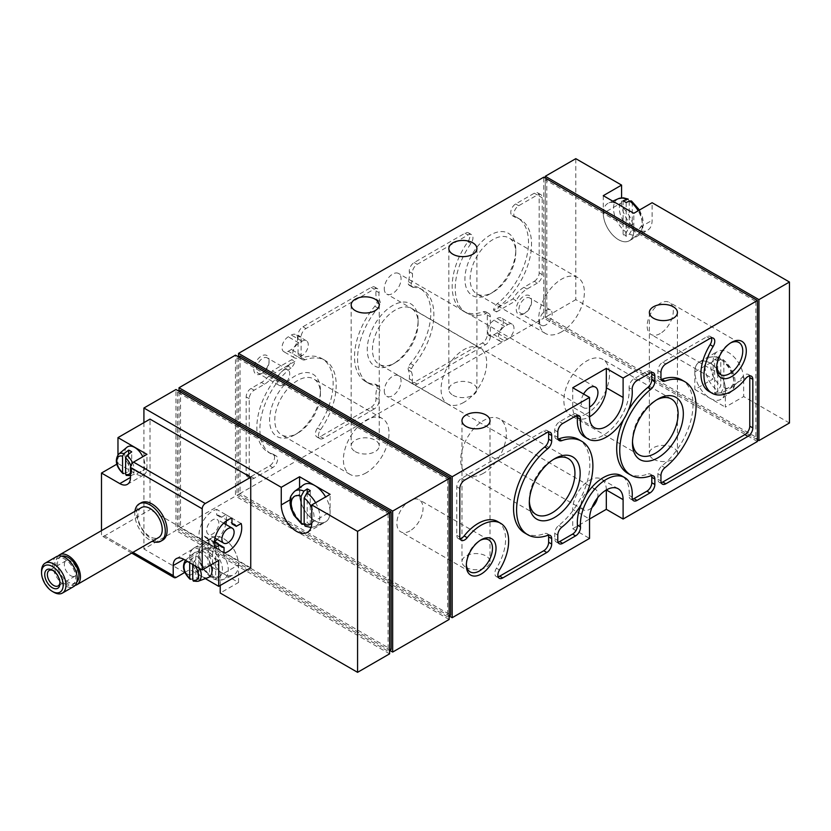 <?xml version="1.0" encoding="UTF-8"?>
<svg xmlns="http://www.w3.org/2000/svg" width="831" height="831" viewBox="0 0 831 831"><rect width="100%" height="100%" fill="white"/><g stroke="black" fill="none" stroke-linecap="round" stroke-linejoin="round"><path stroke-width="0.62" stroke-dasharray="4.16 3.12" d="M118.615 454.204A12.382 7.147 -120 0 0 123.871 473.597L128.66 471.613A13.338 7.697 -120 0 0 131.714 473.379L126.925 475.353A12.382 7.147 -120 0 0 130.934 475.55A12.382 7.147 -120 0 0 132.565 462.857M126.966 447.244A14.241 8.227 -120 0 0 125.658 458.837A14.241 8.227 -120 0 0 134.767 470.741A14.241 8.227 -120 0 0 141.145 471.8A14.241 8.227 -120 0 0 142.807 456.759M126.187 475.394L126.925 475.353M199.658 568.477A12.382 7.147 -120 0 0 194.07 561.174L198.858 557.622A13.338 7.697 -120 0 0 195.804 555.856L191.016 559.419A12.382 7.147 -120 0 0 185.77 559.938A12.382 7.147 -120 0 0 191.016 579.321L195.804 577.348A13.338 7.697 -120 0 0 198.858 579.114L194.07 581.087A12.382 7.147 -120 0 0 198.09 581.274M210.939 564.914A14.241 8.227 -120 0 0 203.543 554.308A14.241 8.227 -120 0 0 194.111 552.979A14.241 8.227 -120 0 0 192.813 564.571A14.241 8.227 -120 0 0 201.912 576.475A14.241 8.227 -120 0 0 208.29 577.524M193.332 581.118L194.07 581.087M194.07 561.174L192.75 564.488M189.697 562.732L191.016 559.419M184.856 572.393L189.697 569.599L205.319 578.615M101.496 530.635L101.496 534.177A4.321 2.493 120 0 0 102.39 536.161A4.321 2.493 120 0 0 104.55 535.943L150.027 509.683L150.027 419.115M250.744 567.833L150.027 509.683M162.647 540.181A21.585 12.465 60 0 1 151.855 539.111A21.585 12.465 60 0 1 137.759 520.092A21.585 12.465 60 0 1 141.062 502.807M117.971 454.837L117.971 463.521L116.797 464.197M618.534 239.692A21.544 12.444 -120 0 0 629.929 240.356A21.544 12.444 -120 0 0 629.306 215.883A21.544 12.444 -120 0 0 608.427 203.107A21.544 12.444 -120 0 0 604.282 220.122A21.544 12.444 -120 0 0 618.534 239.692M625.992 236.284L625.379 235.069L623.271 234.706L625.992 236.284A20.806 12.018 -120 0 0 626.159 236.357L626.159 202.567M632.266 228.972A16.111 9.297 -120 0 0 642.124 221.628A16.111 9.297 -120 0 0 632.266 202.899L632.266 228.972L629.472 234.113L626.159 236.357M623.105 200.801L623.105 234.602L626.418 232.358L629.212 227.206L629.212 201.144A16.111 9.297 -120 0 0 619.344 208.477A16.111 9.297 -120 0 0 629.212 227.206M628.174 199.076L629.212 201.144M632.266 202.899L631.477 200.977M710.09 398.288A21.544 12.444 -120 0 0 721.495 398.953A21.544 12.444 -120 0 0 720.872 374.48A21.544 12.444 -120 0 0 699.993 361.703A21.544 12.444 -120 0 0 695.848 378.707A21.544 12.444 -120 0 0 710.09 398.288M717.724 361.153A20.806 12.018 -120 0 0 717.558 361.049L714.837 359.47A20.806 12.018 -120 0 0 714.67 359.397L714.67 393.188A20.806 12.018 -120 0 0 716.197 394.164A20.806 12.018 -120 0 0 717.724 394.954L717.724 361.153L721.038 359.574L723.043 359.574C732.63 367.073 740.463 383.299 730.314 392.544A20.411 11.779 -120 0 0 732.963 377.004A20.411 11.779 -120 0 0 721.038 359.574M723.832 387.568A16.111 9.297 -120 0 0 733.69 380.224A16.111 9.297 -120 0 0 723.832 361.495L723.832 387.568L721.038 392.71L717.724 394.954M714.837 359.47L717.558 361.049M717.984 357.808A20.411 11.779 -120 0 0 709.944 357.268L714.92 356.416L719.739 357.673L714.67 359.397M714.67 393.188L717.984 390.954L720.778 385.802L720.778 359.74A16.111 9.297 -120 0 0 710.91 367.073A16.111 9.297 -120 0 0 720.778 385.802M723.832 361.495L723.043 359.574M719.739 357.673L720.778 359.74M294.621 491.318A20.411 11.779 -120 0 0 291.972 506.858A20.411 11.779 -120 0 0 303.897 524.288L307.21 522.709A20.806 12.018 -120 0 0 307.377 522.824L310.098 524.392A20.806 12.018 -120 0 0 310.264 524.465L306.951 526.054A20.411 11.779 -120 0 0 314.991 526.605A20.411 11.779 -120 0 0 315.624 502.713M303.44 484.92A21.544 12.444 -120 0 0 300.947 502.36A21.544 12.444 -120 0 0 314.845 520.757A21.544 12.444 -120 0 0 324.942 522.169A21.544 12.444 -120 0 0 325.617 496.948M305.195 526.189L306.951 526.054M218.698 577.337L215.385 578.916A20.411 11.779 -120 0 0 223.425 579.467A20.411 11.779 -120 0 0 227.601 564.332A20.411 11.779 -120 0 0 215.385 545.78L218.698 543.536A20.806 12.018 -120 0 0 218.532 543.422L215.811 541.854A20.806 12.018 -120 0 0 215.644 541.781L212.331 544.014A20.411 11.779 -120 0 0 203.055 544.18A20.411 11.779 -120 0 0 200.406 559.72A20.411 11.779 -120 0 0 212.331 577.161L215.644 575.571A20.806 12.018 -120 0 0 218.698 577.337L218.698 543.536M221.867 537.699A21.544 12.444 -120 0 0 211.874 537.782A21.544 12.444 -120 0 0 209.381 555.233A21.544 12.444 -120 0 0 223.279 573.619A21.544 12.444 -120 0 0 233.376 575.031A21.544 12.444 -120 0 0 237.251 557.113A21.544 12.444 -120 0 0 221.867 537.699M215.385 545.78L212.591 550.932L212.591 576.994L213.629 579.062L215.385 578.916M212.331 577.161L210.326 577.161L209.537 575.229L209.537 549.166L212.331 544.014M789.45 422.989L743.672 396.553L725.359 407.128L725.359 389.51A21.585 12.465 -120 0 0 715.938 367.79A21.585 12.465 -120 0 0 699.307 362.004A21.585 12.465 -120 0 0 694.83 371.883L694.83 389.51L713.143 378.936L575.8 299.638L575.8 158.669M757.405 439.734L545.281 317.265L575.8 299.638M694.83 389.51L725.359 407.128M725.359 389.51L743.672 378.936L743.672 396.553M743.672 378.936A21.585 12.465 -120 0 0 734.251 357.216A21.585 12.465 -120 0 0 717.62 351.43A21.585 12.465 -120 0 0 713.143 361.319L713.143 378.936M603.264 195.669L603.264 213.297L621.578 202.722L621.578 197.84M621.578 202.722A21.585 12.465 -120 0 0 630.999 224.443A21.585 12.465 -120 0 0 647.629 230.218A21.585 12.465 -120 0 0 652.106 220.34L652.106 202.722M220.225 585.46L220.225 575.416L238.539 564.841A21.585 12.465 -120 0 0 229.117 543.121A21.585 12.465 -120 0 0 212.487 537.345A21.585 12.465 -120 0 0 208.01 547.224L208.01 564.841L238.539 582.469L220.225 593.033M143.919 422.636L143.919 548.979L175.964 530.479L175.964 389.51M220.225 575.416A21.585 12.465 60 0 0 210.804 553.695A21.585 12.465 60 0 0 194.174 547.909A21.585 12.465 60 0 0 189.697 557.798L189.697 575.416L184.991 572.694M184.669 572.507L143.919 548.979M189.697 575.416L208.01 564.841M389.614 653.831L175.964 530.479M493.998 334.706L497.052 332.94A8.85 5.111 120 0 0 502.838 325.15A8.85 5.111 120 0 0 501.477 318.055A8.85 5.111 120 0 0 497.052 318.491L493.998 320.257A8.85 5.111 120 0 0 488.223 328.058A8.85 5.111 120 0 0 489.573 335.142A8.85 5.111 120 0 0 493.998 334.706L504.687 340.876L507.741 339.11A8.85 5.111 120 0 0 513.516 331.309A8.85 5.111 120 0 0 512.156 324.225A8.85 5.111 120 0 0 507.741 324.661L504.687 326.427A8.85 5.111 120 0 0 498.901 334.218A8.85 5.111 120 0 0 500.262 341.312A8.85 5.111 120 0 0 504.687 340.876M288.284 351.274L291.338 349.508A8.85 5.111 120 0 0 297.124 341.707A8.85 5.111 120 0 0 295.763 334.623A8.85 5.111 120 0 0 291.338 335.059L288.284 336.815A8.85 5.111 120 0 0 282.509 344.616A8.85 5.111 120 0 0 283.859 351.71A8.85 5.111 120 0 0 288.284 351.274L298.973 357.434L302.017 355.678A8.85 5.111 120 0 0 307.802 347.877A8.85 5.111 120 0 0 306.442 340.783A8.85 5.111 120 0 0 302.017 341.229L298.973 342.985A8.85 5.111 120 0 0 293.187 350.786A8.85 5.111 120 0 0 294.548 357.87A8.85 5.111 120 0 0 298.973 357.434M523.914 313.734A10.793 6.232 -60 0 1 516.28 309.329A10.793 6.232 -60 0 1 523.914 296.116A10.793 6.232 -60 0 1 531.539 300.521A10.793 6.232 -60 0 1 523.914 313.734L525.234 312.975A8.923 5.152 -60 0 1 520.777 313.412A8.923 5.152 -60 0 1 520.777 303.118A8.923 5.152 -60 0 1 529.7 297.965A8.923 5.152 -60 0 1 531.539 302.048A8.923 5.152 -60 0 1 525.234 312.975L523.914 313.734M261.422 373.649A10.793 6.232 -60 0 1 253.798 369.244A10.793 6.232 -60 0 1 261.422 356.032A10.793 6.232 -60 0 1 269.057 360.436A10.793 6.232 -60 0 1 261.422 373.649L262.752 372.89A8.923 5.152 -60 0 1 258.285 373.327A8.923 5.152 -60 0 1 258.285 363.022A8.923 5.152 -60 0 1 267.208 357.87A8.923 5.152 -60 0 1 269.057 361.963A8.923 5.152 -60 0 1 262.752 372.89L261.422 373.649M295.005 434.727A35.962 20.765 -60 0 1 269.576 420.05A35.962 20.765 -60 0 1 295.005 376.007A35.962 20.765 -60 0 1 320.434 390.684A35.962 20.765 -60 0 1 295.005 434.727L297.612 433.221A32.264 18.625 -60 0 1 281.48 434.821A32.264 18.625 -60 0 1 281.48 397.561A32.264 18.625 -60 0 1 313.744 378.936A32.264 18.625 -60 0 1 320.434 393.707A32.264 18.625 -60 0 1 297.612 433.221L295.005 434.727M490.342 293.759A35.962 20.765 -60 0 1 464.913 279.081A35.962 20.765 -60 0 1 490.342 235.038A35.962 20.765 -60 0 1 515.771 249.716A35.962 20.765 -60 0 1 490.342 293.759L492.949 292.252A32.264 18.625 -60 0 1 476.817 293.842A32.264 18.625 -60 0 1 476.817 256.592A32.264 18.625 -60 0 1 509.081 237.957A32.264 18.625 -60 0 1 515.771 252.728A32.264 18.625 -60 0 1 492.949 292.252L490.342 293.759M392.668 364.248A35.962 20.765 -60 0 1 367.24 349.56A35.962 20.765 -60 0 1 392.668 305.517A35.962 20.765 -60 0 1 418.097 320.205A35.962 20.765 -60 0 1 392.668 364.248L395.286 362.731A32.264 18.625 -60 0 1 379.154 364.331A32.264 18.625 -60 0 1 379.154 327.071A32.264 18.625 -60 0 1 411.418 308.446A32.264 18.625 -60 0 1 418.097 323.217A32.264 18.625 -60 0 1 395.286 362.731L392.668 364.248M487.288 334.529L487.288 315.001A6.908 3.989 120 0 0 485.855 311.833A6.908 3.989 120 0 0 483.299 311.76A53.953 31.152 120 0 1 463.366 311.126A53.953 31.152 120 0 1 467.884 241.738A6.908 3.989 120 0 0 468.466 232.857A6.908 3.989 120 0 0 465.017 233.199L414.17 262.554A6.908 3.989 120 0 0 409.319 271.706A23.735 13.712 120 0 1 408.353 281.657A4.321 2.493 120 0 0 408.509 284.482A6.908 3.989 120 0 0 409.361 285.324A6.908 3.989 120 0 0 410.524 285.646A53.953 31.152 120 0 1 419.645 288.16A53.953 31.152 120 0 1 410.524 363.5A6.908 3.989 120 0 0 408.509 366.99A4.321 2.493 120 0 0 408.353 370.003A23.735 13.712 120 0 1 409.319 378.832A6.908 3.989 120 0 0 410.711 382.727A6.908 3.989 120 0 0 414.17 382.385L482.406 342.985A6.908 3.989 120 0 0 487.288 334.529L490.342 336.295L490.342 316.756A6.908 3.989 120 0 0 488.908 313.599A6.908 3.989 120 0 0 486.353 313.516L483.299 311.76M287.962 366.128A6.908 3.989 120 0 0 291.826 359.626L272.329 370.886A21.585 12.465 120 0 1 261.422 382.457L251.045 388.451A6.908 3.989 120 0 0 246.163 396.906L246.163 473.743A6.908 3.989 120 0 0 247.596 476.901A6.908 3.989 120 0 0 251.045 476.558L269.68 465.807A6.908 3.989 120 0 0 274.188 459.72A6.908 3.989 120 0 0 273.129 454.183A6.908 3.989 120 0 0 272.547 453.944A53.953 31.152 120 0 1 268.029 452.095A53.953 31.152 120 0 1 258.555 413.391A53.953 31.152 120 0 1 287.962 366.128L291.016 367.894A6.908 3.989 120 0 0 294.88 361.381L291.826 359.626M449.135 478.5L447.608 479.373L237.012 357.787L238.539 356.904L238.539 494.362L543.754 318.138L543.754 177.169M384.275 390.83A11.873 6.856 120 0 0 386.737 396.262A11.873 6.856 120 0 0 398.61 389.407A11.873 6.856 120 0 0 398.61 375.705A11.873 6.856 120 0 0 389.459 378.884A11.873 6.856 120 0 0 384.275 390.83M384.275 288.627A11.873 6.856 120 0 0 386.737 294.06A11.873 6.856 120 0 0 398.61 287.204A11.873 6.856 120 0 0 398.61 273.503A11.873 6.856 120 0 0 389.459 276.681A11.873 6.856 120 0 0 384.275 288.627M534.291 281.314A6.908 3.989 120 0 0 539.174 272.859L539.174 196.023A6.908 3.989 120 0 0 537.74 192.865A6.908 3.989 120 0 0 534.291 193.208L515.667 203.959A6.908 3.989 120 0 0 511.148 210.046A6.908 3.989 120 0 0 512.208 215.582A6.908 3.989 120 0 0 512.789 215.811A53.953 31.152 120 0 1 517.318 217.67A53.953 31.152 120 0 1 526.792 256.374A53.953 31.152 120 0 1 497.374 303.637A6.908 3.989 120 0 0 493.51 310.14L513.018 298.88A21.585 12.465 120 0 1 523.914 287.308L534.291 281.314L537.345 283.08A6.908 3.989 120 0 0 542.228 274.614L542.228 197.788A6.908 3.989 120 0 0 540.794 194.62A6.908 3.989 120 0 0 537.345 194.963L518.721 205.724A6.908 3.989 120 0 0 514.202 211.801A6.908 3.989 120 0 0 515.262 217.338A6.908 3.989 120 0 0 515.843 217.577L512.789 215.811M371.177 407.211A6.908 3.989 120 0 0 376.017 398.059A23.735 13.712 120 0 1 376.994 388.108A4.321 2.493 120 0 0 376.838 385.283A6.908 3.989 120 0 0 375.976 384.441A6.908 3.989 120 0 0 374.812 384.119A53.953 31.152 120 0 1 365.692 381.606A53.953 31.152 120 0 1 374.812 306.265A6.908 3.989 120 0 0 376.838 302.764A4.321 2.493 120 0 0 376.994 299.762A23.735 13.712 120 0 1 376.017 290.933A6.908 3.989 120 0 0 374.625 287.038A6.908 3.989 120 0 0 371.177 287.381L302.941 326.77A6.908 3.989 120 0 0 298.049 335.236L298.049 354.764A6.908 3.989 120 0 0 299.482 357.922A6.908 3.989 120 0 0 302.037 358.005A53.953 31.152 120 0 1 321.981 358.639A53.953 31.152 120 0 1 317.452 428.027A6.908 3.989 120 0 0 316.871 436.909A6.908 3.989 120 0 0 320.33 436.566L371.177 407.211L374.23 408.966A6.908 3.989 120 0 0 379.071 399.815L376.017 398.059M355.284 451.628A14.023 8.102 0 0 0 370.574 453.383A14.023 8.102 0 0 0 379.227 445.894A14.023 8.102 0 0 0 365.204 437.802A14.023 8.102 0 0 0 351.17 445.894A14.023 8.102 0 0 0 355.284 451.628M452.947 395.234A14.023 8.102 0 0 0 468.237 396.989A14.023 8.102 0 0 0 476.901 389.51A14.023 8.102 0 0 0 462.867 381.408A14.023 8.102 0 0 0 448.844 389.51A14.023 8.102 0 0 0 452.947 395.234M466.077 567.396A14.023 8.102 0 0 0 481.367 569.152A14.023 8.102 0 0 0 490.02 561.673A14.023 8.102 0 0 0 475.997 553.571A14.023 8.102 0 0 0 461.963 561.673A14.023 8.102 0 0 0 466.077 567.396M653.478 459.2A14.023 8.102 0 0 0 668.768 460.956A14.023 8.102 0 0 0 677.421 453.477A14.023 8.102 0 0 0 663.398 445.374A14.023 8.102 0 0 0 649.364 453.477A14.023 8.102 0 0 0 653.478 459.2M572.746 528.724L589.532 519.032L572.746 509.33L572.746 528.724L589.532 538.415M447.608 479.373L447.608 616.831L449.135 615.948L238.539 494.362M757.405 441.49L543.754 318.138M389.614 512.862L388.087 513.735L177.491 392.149L179.018 391.266L179.018 528.724L235.485 496.117L235.485 355.149M545.281 179.808L546.808 178.935L757.405 300.521L755.878 301.404L545.281 179.808L545.281 317.265L546.808 316.382L757.405 437.968L755.878 438.851L545.281 317.265L545.281 178.052M388.087 513.735L388.087 651.192L177.491 529.596L180.545 527.841L391.141 649.427M177.491 392.149L177.491 529.596M179.018 528.724L389.614 650.309L388.087 651.192M180.545 390.393L180.545 527.841M449.135 619.469L235.485 496.117M237.012 357.787L237.012 495.234L240.066 493.479L450.662 615.065M447.608 616.831L237.012 495.234M240.066 356.032L240.066 493.479M755.878 301.404L755.878 438.851M757.405 300.521L757.405 437.968M546.808 178.935L546.808 316.382M597.551 497.862A11.873 6.856 120 0 0 595.474 489.366A11.873 6.856 120 0 0 589.532 489.947A11.873 6.856 120 0 0 581.139 504.49A11.873 6.856 120 0 0 583.601 509.922A11.873 6.856 120 0 0 592.004 507.481M606.318 489.947A23.735 13.712 120 0 0 601.405 479.082A23.735 13.712 120 0 0 583.113 485.439A23.735 13.712 120 0 0 572.746 509.33M583.601 394.008A11.873 6.856 120 0 0 581.139 402.287A11.873 6.856 120 0 0 583.601 407.72A11.873 6.856 120 0 0 589.532 407.128M572.746 387.745L572.746 407.128A23.735 13.712 120 0 0 577.659 417.993A23.735 13.712 120 0 0 589.532 416.819L572.746 407.128M749.51 375.934A6.908 3.989 120 0 0 748.347 374.438A6.908 3.989 120 0 0 742.405 377.004L745.449 378.77M708.988 391.432A38.849 22.427 120 0 0 742.405 377.004M711.461 337.916A6.908 3.989 120 0 0 710.287 336.42A6.908 3.989 120 0 0 706.838 336.763L662.785 362.191A6.908 3.989 120 0 0 657.903 370.657L657.903 376.09A6.908 3.989 120 0 0 659.336 379.248A6.908 3.989 120 0 0 661.216 379.518M661.216 482.624A6.908 3.989 120 0 1 659.336 482.364A6.908 3.989 120 0 1 657.903 479.207L657.903 473.763A6.908 3.989 120 0 1 661.881 465.931A53.953 31.152 120 0 0 691.299 418.668A53.953 31.152 120 0 0 681.825 379.964M548.377 432.068A6.908 3.989 120 0 0 547.203 430.572A6.908 3.989 120 0 0 543.754 430.915L461.652 478.324A6.908 3.989 120 0 0 456.77 486.779L456.77 535.341A6.908 3.989 120 0 0 458.193 538.498A6.908 3.989 120 0 0 460.073 538.768M498.133 576.787A6.908 3.989 120 0 1 496.252 576.517A6.908 3.989 120 0 1 496.45 568.217A38.849 22.427 120 0 0 497.551 521.504M548.377 535.185A6.908 3.989 120 0 0 547.203 533.689A6.908 3.989 120 0 0 544.648 533.606L547.702 535.372M524.714 532.972A53.953 31.152 120 0 0 544.648 533.606M651.535 475.633A6.908 3.989 120 0 0 650.372 474.127A6.908 3.989 120 0 0 647.816 474.054L650.87 475.81M628.267 410.441A53.953 31.152 120 0 0 623.541 419.603M627.872 473.421A53.953 31.152 120 0 0 647.816 474.054M651.535 372.517A6.908 3.989 120 0 0 650.372 371.01A6.908 3.989 120 0 0 646.913 371.353L633.97 378.832A6.908 3.989 120 0 0 629.109 387.776L632.162 389.542M584.92 437.137A36.689 21.18 120 0 0 614.254 426.158A36.689 21.18 120 0 0 629.109 387.776M577.192 415.438A6.908 3.989 120 0 0 576.018 413.942A6.908 3.989 120 0 0 572.569 414.285L559.627 421.753A6.908 3.989 120 0 0 554.744 430.209L554.744 435.652A6.908 3.989 120 0 0 556.168 438.81A6.908 3.989 120 0 0 558.048 439.069M558.048 542.186A6.908 3.989 120 0 1 556.168 541.926A6.908 3.989 120 0 1 554.744 538.758L554.744 533.325A6.908 3.989 120 0 1 558.723 525.483A53.953 31.152 120 0 0 588.14 478.22A53.953 31.152 120 0 0 578.667 439.526M632.401 499.265A6.908 3.989 120 0 1 630.521 498.995A6.908 3.989 120 0 1 629.109 495.328A36.689 21.18 120 0 0 621.609 475.799M586.052 495.099A36.689 21.18 120 0 0 581.326 504.261M493.51 310.14L496.564 311.905A6.908 3.989 120 0 1 500.428 305.393A53.953 31.152 120 0 0 529.835 258.129A53.953 31.152 120 0 0 520.372 219.436A53.953 31.152 120 0 0 515.843 217.577M496.564 311.905L516.061 300.645L513.018 298.88M537.345 283.08L526.968 289.063A21.585 12.465 120 0 0 516.061 300.645M294.88 361.381L275.373 372.641L272.329 370.886M291.016 367.894A53.953 31.152 120 0 0 261.609 415.157A53.953 31.152 120 0 0 271.072 453.861A53.953 31.152 120 0 0 275.601 455.71A6.908 3.989 120 0 1 276.183 455.949A6.908 3.989 120 0 1 277.242 461.485A6.908 3.989 120 0 1 272.724 467.573L254.099 478.324A6.908 3.989 120 0 1 250.65 478.666A6.908 3.989 120 0 1 249.217 475.498L249.217 398.672A6.908 3.989 120 0 1 254.099 390.217L264.476 384.223A21.585 12.465 120 0 0 275.373 372.641M374.23 408.966L323.384 438.321A6.908 3.989 120 0 1 319.925 438.664A6.908 3.989 120 0 1 320.506 429.783A53.953 31.152 120 0 0 325.035 360.405A53.953 31.152 120 0 0 305.091 359.771A6.908 3.989 120 0 1 302.536 359.688A6.908 3.989 120 0 1 301.102 356.53L301.102 336.991A6.908 3.989 120 0 1 305.985 328.536L374.23 289.136A6.908 3.989 120 0 1 377.679 288.793A6.908 3.989 120 0 1 379.071 292.699A23.735 13.712 120 0 0 380.047 301.518A4.321 2.493 120 0 1 379.881 304.53A6.908 3.989 120 0 1 377.866 308.021A53.953 31.152 120 0 0 368.746 383.371A53.953 31.152 120 0 0 377.866 385.885A6.908 3.989 120 0 1 379.029 386.207A6.908 3.989 120 0 1 379.881 387.038A4.321 2.493 120 0 1 380.047 389.874A23.735 13.712 120 0 0 379.071 399.815M490.342 336.295A6.908 3.989 120 0 1 485.46 344.751L417.214 384.151A6.908 3.989 120 0 1 413.765 384.493A6.908 3.989 120 0 1 412.373 380.588A23.735 13.712 120 0 0 411.397 371.769A4.321 2.493 120 0 1 411.563 368.756A6.908 3.989 120 0 1 413.578 365.266A53.953 31.152 120 0 0 422.699 289.915A53.953 31.152 120 0 0 413.578 287.401A6.908 3.989 120 0 1 412.415 287.079A6.908 3.989 120 0 1 411.563 286.248A4.321 2.493 120 0 1 411.397 283.413A23.735 13.712 120 0 0 412.373 273.472A6.908 3.989 120 0 1 417.214 264.32L468.061 234.965A6.908 3.989 120 0 1 471.52 234.622A6.908 3.989 120 0 1 470.938 243.504A53.953 31.152 120 0 0 466.409 312.882A53.953 31.152 120 0 0 486.353 313.516M463.885 402.339A32.264 18.625 -60 0 1 447.753 403.939A32.264 18.625 -60 0 1 447.753 366.689A32.264 18.625 -60 0 1 480.017 348.054A32.264 18.625 -60 0 1 484.961 373.908A32.264 18.625 -60 0 1 463.885 402.339M561.559 331.86A32.264 18.625 -60 0 1 545.427 333.46A32.264 18.625 -60 0 1 545.427 296.2A32.264 18.625 -60 0 1 577.69 277.575A32.264 18.625 -60 0 1 582.635 303.429A32.264 18.625 -60 0 1 561.559 331.86M366.222 472.829A32.264 18.625 -60 0 1 350.09 474.428A32.264 18.625 -60 0 1 350.09 437.168A32.264 18.625 -60 0 1 382.353 418.544A32.264 18.625 -60 0 1 387.298 444.398A32.264 18.625 -60 0 1 366.222 472.829M632.505 441.562A32.264 18.625 -60 0 1 632.474 440.118A32.264 18.625 -60 0 1 655.285 400.594A32.264 18.625 -60 0 1 656.563 399.908M586.686 413.682A32.264 18.625 -60 0 1 570.554 415.282A32.264 18.625 -60 0 1 570.554 378.022A32.264 18.625 -60 0 1 602.818 359.397A32.264 18.625 -60 0 1 607.762 385.252A32.264 18.625 -60 0 1 586.686 413.682M529.347 501.124A32.264 18.625 -60 0 1 529.316 499.68A32.264 18.625 -60 0 1 552.127 460.156A32.264 18.625 -60 0 1 553.394 459.47M483.517 473.244A32.264 18.625 -60 0 1 467.386 474.833A32.264 18.625 -60 0 1 467.386 437.584A32.264 18.625 -60 0 1 499.66 418.949A32.264 18.625 -60 0 1 504.604 444.803A32.264 18.625 -60 0 1 483.517 473.244M466.368 564.415A18.49 10.678 -60 0 1 466.336 563.439A18.49 10.678 -60 0 1 479.404 540.794A18.49 10.678 -60 0 1 480.266 540.327M409.963 530.895A18.49 10.678 -60 0 1 400.719 531.809A18.49 10.678 -60 0 1 400.719 510.463A18.49 10.678 -60 0 1 419.208 499.784A18.49 10.678 -60 0 1 422.044 514.597A18.49 10.678 -60 0 1 409.963 530.895M716.644 367.053A18.49 10.678 -60 0 1 716.613 366.076A18.49 10.678 -60 0 1 729.691 343.432A18.49 10.678 -60 0 1 730.542 342.974M660.24 333.532A18.49 10.678 -60 0 1 650.995 334.446A18.49 10.678 -60 0 1 650.995 313.1A18.49 10.678 -60 0 1 669.485 302.422A18.49 10.678 -60 0 1 672.321 317.234A18.49 10.678 -60 0 1 660.24 333.532M238.539 582.469L238.539 564.841M299.575 487.714L299.575 494.352A21.585 12.465 -120 0 0 308.997 516.072A21.585 12.465 -120 0 0 325.627 521.858A21.585 12.465 -120 0 0 330.104 511.979L330.104 494.352M603.264 213.297A21.585 12.465 -120 0 0 612.686 235.017A21.585 12.465 -120 0 0 629.316 240.793A21.585 12.465 -120 0 0 633.793 230.914L633.793 213.297M215.644 541.781L215.644 575.571M218.532 543.422L215.811 541.854M307.377 522.824L310.098 524.392M307.21 492.741L307.21 522.709M310.264 524.465L310.264 490.674M117.971 463.521L136.284 474.096A15.103 8.726 -120 0 0 143.846 474.844A15.103 8.726 -120 0 0 146.973 467.926L146.973 454.349M218.698 560.437L200.385 549.862A15.103 8.726 -120 0 0 192.834 549.114A15.103 8.726 -120 0 0 189.697 556.032L189.697 569.599M195.804 555.856L195.804 577.348M198.858 579.114L198.858 557.622M128.66 454.162L128.66 471.613M131.714 473.379L131.714 451.898M134.913 511.335A21.585 12.465 -120 0 0 150.027 540.171A21.585 12.465 -120 0 0 152.177 541.241M141.395 507.596A17.264 9.972 -120 0 0 138.746 521.432A17.264 9.972 -120 0 0 150.027 536.649A17.264 9.972 -120 0 0 158.659 537.501M58.139 556.012A17.264 9.972 -120 0 0 57.432 570.128A17.264 9.972 -120 0 0 68.225 583.871A17.264 9.972 -120 0 0 75.102 585.398M61.878 556.188A15.103 8.726 -120 0 0 60.673 556.697A15.103 8.726 -120 0 0 58.357 568.799A15.103 8.726 -120 0 0 68.225 582.115A15.103 8.726 -120 0 0 75.777 582.863A15.103 8.726 -120 0 0 76.816 582.064M65.026 583.964A15.103 8.726 -120 0 0 72.577 584.712A15.103 8.726 -120 0 0 72.577 567.261A15.103 8.726 -120 0 0 57.464 558.546A15.103 8.726 -120 0 0 55.147 570.648A15.103 8.726 -120 0 0 65.026 583.964M56.383 556.677A17.264 9.972 -120 0 0 53.745 570.513A17.264 9.972 -120 0 0 65.026 585.72A17.264 9.972 -120 0 0 73.658 586.582M41.55 571.084A17.264 9.972 -120 0 0 53.755 592.223M70.666 575.654A8.923 5.152 -120 0 0 75.133 576.091A8.923 5.152 -120 0 0 75.133 565.786A8.923 5.152 -120 0 0 66.21 560.634A8.923 5.152 -120 0 0 64.839 567.791A8.923 5.152 -120 0 0 70.666 575.654M59.957 582.531A8.923 5.152 -120 0 0 59.988 581.814A8.923 5.152 -120 0 0 53.672 570.887A8.923 5.152 -120 0 0 53.049 570.565M224.038 553.155L208.778 544.347A19.425 11.219 120 0 0 214.367 541.677M219.758 545.022L208.778 538.685L208.778 544.347M217.13 539.371A19.425 11.219 120 0 0 225.762 524.413M226.385 520.871A19.425 11.219 120 0 0 225.897 514.69L220.994 517.526A12.953 7.479 120 0 0 219.218 515.656A12.953 7.479 120 0 0 216.714 515.043L216.714 509.393A19.425 11.219 120 0 0 203.034 521.255A19.425 11.219 120 0 0 199.596 539.039L204.488 536.213A12.953 7.479 120 0 0 206.275 538.083A12.953 7.479 120 0 0 208.778 538.685M241.156 523.509L225.897 514.69M216.714 515.043L220.994 517.526M231.974 518.201L216.714 509.393M214.855 547.847L199.596 539.039M214.346 541.905L204.488 536.213M206.639 530.396A8.632 4.986 120 0 0 208.425 534.343A8.632 4.986 120 0 0 217.057 529.357A8.632 4.986 120 0 0 217.057 519.396A8.632 4.986 120 0 0 210.409 521.702A8.632 4.986 120 0 0 206.639 530.396M283.402 384.805A8.923 5.152 -60 0 1 278.946 385.252A8.923 5.152 -60 0 1 278.946 374.947A8.923 5.152 -60 0 1 287.869 369.795A8.923 5.152 -60 0 1 289.23 376.952A8.923 5.152 -60 0 1 283.402 384.805M545.884 324.9A8.923 5.152 -60 0 1 541.428 325.337A8.923 5.152 -60 0 1 541.428 315.042A8.923 5.152 -60 0 1 550.351 309.89A8.923 5.152 -60 0 1 551.722 317.037A8.923 5.152 -60 0 1 545.884 324.9M130.488 472.881A10.242 5.91 -120 0 0 130.747 465.838M194.599 565.558A10.242 5.91 -120 0 0 192.75 563.709M189.697 561.953A10.242 5.91 -120 0 0 187.848 561.663M176.276 577.358L104.55 535.943M132.95 552.345L101.496 534.177M629.472 234.113A20.411 11.779 -120 0 0 638.748 233.958A20.411 11.779 -120 0 0 638.146 210.773M618.378 198.671A20.411 11.779 -120 0 0 614.202 213.806A20.411 11.779 -120 0 0 626.418 232.358M721.038 392.71A20.411 11.779 -120 0 0 730.314 392.544L721.495 398.953M699.993 361.703L709.944 357.268A20.411 11.779 -120 0 0 705.768 372.402A20.411 11.779 -120 0 0 717.984 390.954M311.77 523.343A16.111 9.297 -120 0 0 311.791 507.679M212.591 576.994A16.111 9.297 -120 0 0 222.459 569.661A16.111 9.297 -120 0 0 212.591 550.932M209.537 549.166A16.111 9.297 -120 0 0 199.679 556.5A16.111 9.297 -120 0 0 209.537 575.229M706.838 336.763L709.892 338.529M662.785 362.191L665.839 363.957M657.903 370.657L660.957 372.413M657.903 376.09L660.957 377.845M661.881 465.931L664.935 467.687M657.903 473.763L660.957 475.529M657.903 479.207L660.957 480.962M543.754 430.915L546.808 432.681M461.652 478.324L464.706 480.079M456.77 486.779L459.813 488.545M456.77 535.341L459.813 537.096M496.45 568.217L499.493 569.983M646.913 371.353L649.967 373.119M633.97 378.832L637.024 380.588M572.569 414.285L575.613 416.04M559.627 421.753L562.67 423.519M554.744 430.209L557.788 431.975M554.744 435.652L557.788 437.407M558.723 525.483L561.777 527.249M554.744 533.325L557.788 535.091M554.744 538.758L557.788 540.524M629.109 495.328L632.162 497.083M542.228 274.614L539.174 272.859M542.228 197.788L539.174 196.023M537.345 194.963L534.291 193.208M518.721 205.724L515.667 203.959M500.428 305.393L497.374 303.637M526.968 289.063L523.914 287.308M264.476 384.223L261.422 382.457M254.099 390.217L251.045 388.451M249.217 398.672L246.163 396.906M249.217 475.498L246.163 473.743M254.099 478.324L251.045 476.558M272.724 467.573L269.68 465.807M275.601 455.71L272.547 453.944M380.047 389.874L376.994 388.108M323.384 438.321L320.33 436.566M320.506 429.783L317.452 428.027M305.091 359.771L302.037 358.005M301.102 356.53L298.049 354.764M301.102 336.991L298.049 335.236M305.985 328.536L302.941 326.77M374.23 289.136L371.177 287.381M379.071 292.699L376.017 290.933M380.047 301.518L376.994 299.762M379.881 304.53L376.838 302.764M377.866 308.021L374.812 306.265M377.866 385.885L374.812 384.119M379.881 387.038L376.838 385.283M490.342 316.756L487.288 315.001M470.938 243.504L467.884 241.738M468.061 234.965L465.017 233.199M417.214 264.32L414.17 262.554M412.373 273.472L409.319 271.706M411.397 283.413L408.353 281.657M411.563 286.248L408.509 284.482M413.578 287.401L410.524 285.646M413.578 365.266L410.524 363.5M411.563 368.756L408.509 366.99M411.397 371.769L408.353 370.003M412.373 380.588L409.319 378.832M417.214 384.151L414.17 382.385M485.46 344.751L482.406 342.985M189.697 557.798L208.01 547.224M290.092 499.836L299.575 494.352M311.791 522.554L330.104 511.979M633.793 230.914L652.106 220.34M694.83 371.883L713.143 361.319M146.973 467.926L136.284 474.096M189.697 556.032L200.385 549.862M302.017 355.678L291.338 349.508M302.017 341.229L291.338 335.059M298.973 342.985L288.284 336.815M507.741 339.11L497.052 332.94M507.741 324.661L497.052 318.491M504.687 326.427L493.998 320.257M130.488 475.696L141.145 471.8M185.417 560.25L194.111 552.979M131.693 553.072L102.39 536.161M612.779 201.164L608.427 203.107M639.475 210.004L642.436 216.943L643.36 222.251L642.789 227.933L638.748 233.958L629.929 240.356M311.074 527.467L314.991 526.605L324.942 522.169M213.629 579.062L218.449 580.318L223.425 579.467L233.376 575.031M210.326 577.161L202.307 568.092L199.357 561.164L198.443 555.846C199.17 551.639 196.781 550.901 203.055 544.18L211.874 537.782M618.191 488.773L601.405 479.082M594.456 427.685L577.659 417.993M595.474 489.366L398.61 375.705M583.601 509.922L386.737 396.262M595.474 387.153L398.61 273.503M583.601 407.72L386.737 294.06M748.347 374.438L751.39 376.204M710.287 336.42L713.341 338.186M659.336 379.248L662.38 381.014M659.336 482.364L662.38 484.13M547.203 430.572L550.257 432.338M458.193 538.498L461.247 540.264M496.252 576.517L499.296 578.283M547.203 533.689L550.257 535.455M650.372 474.127L653.415 475.893M650.372 371.01L653.415 372.776M576.018 413.942L579.072 415.708M556.168 438.81L559.221 440.575M556.168 541.926L559.221 543.682M630.521 498.995L633.575 500.761M540.794 194.62L537.74 192.865M515.262 217.338L512.208 215.582M520.372 219.436L517.318 217.67M250.65 478.666L247.596 476.901M276.183 455.949L273.129 454.183M271.072 453.861L268.029 452.095M319.925 438.664L316.871 436.909M325.035 360.405L321.981 358.639M302.536 359.688L299.482 357.922M377.679 288.793L374.625 287.038M368.746 383.371L365.692 381.606M379.029 386.207L375.976 384.441M488.908 313.599L485.855 311.833M466.409 312.882L463.366 311.126M471.52 234.622L468.466 232.857M412.415 287.079L409.361 285.324M422.699 289.915L419.645 288.16M413.765 384.493L410.711 382.727M480.017 348.054L411.418 308.446M447.753 403.939L379.154 364.331M418.097 323.217L418.097 320.205M577.69 277.575L509.081 237.957M545.427 333.46L476.817 293.842M515.771 252.728L515.771 249.716M382.353 418.544L313.744 378.936M350.09 474.428L281.48 434.821M320.434 393.707L320.434 390.684M632.474 440.118L632.474 443.131M655.285 400.594L657.903 399.088M671.417 399.005L602.818 359.397M639.153 454.889L570.554 415.282M529.316 499.68L529.316 502.693M552.127 460.156L554.734 458.65M568.259 458.567L499.66 418.949M535.995 514.451L467.386 474.833M466.336 563.439L466.336 565.485M479.404 540.794L481.18 539.766M488.649 539.88L419.208 499.784M470.169 571.894L400.719 531.809M716.613 366.076L716.613 368.123M729.691 343.432L731.457 342.414M738.925 342.517L669.485 302.422M720.446 374.542L650.995 334.446M194.174 547.909L212.487 537.345M307.314 532.432L325.627 521.858M629.316 240.793L647.629 230.218M699.307 362.004L717.62 351.43M649.364 312.498L649.364 453.477M677.421 312.498L677.421 453.477M461.963 420.694L461.963 561.673M490.02 420.694L490.02 561.673M448.844 248.531L448.844 389.51M476.901 248.531L476.901 389.51M351.17 304.925L351.17 445.894M379.227 304.925L379.227 445.894M127.361 484.359L143.846 474.844M176.349 558.629L192.834 549.114M60.673 556.697L57.464 558.546M75.777 582.863L72.577 584.712M66.21 560.634L49.216 570.45M75.133 576.091L58.139 585.907M53.672 570.887L52.353 570.128M59.988 581.814L59.988 583.341M234.477 524.465L219.218 515.656M221.534 546.891L206.275 538.083M223.622 523.177L217.057 519.396M214.99 538.135L208.425 534.343M287.869 369.795L267.208 357.87M278.946 385.252L258.285 373.327M269.057 361.963L269.057 360.436M550.351 309.89L529.7 297.965M541.428 325.337L520.777 313.412M531.539 302.048L531.539 300.521M306.442 340.783L295.763 334.623M294.548 357.87L283.859 351.71M512.156 324.225L501.477 318.055M500.262 341.312L489.573 335.142"/><path stroke-width="1.25" d="M132.565 462.857A12.382 7.147 -120 0 0 126.925 455.45L131.714 451.898A13.338 7.697 -120 0 0 128.66 450.132L123.871 453.684A12.382 7.147 -120 0 0 118.615 454.204L126.966 447.244A14.241 8.227 -120 0 1 133.137 446.694A14.241 8.227 -120 0 1 142.807 456.759M126.925 455.45L125.606 457.985L125.606 474.335L126.925 475.353M123.871 473.597L122.552 472.579L123.871 473.597M122.552 456.219A10.242 5.91 -120 0 0 116.839 461.101A10.242 5.91 -120 0 0 122.552 472.579L122.552 456.219L123.871 453.684M193.322 581.139L198.09 581.274L208.29 577.524A14.241 8.227 -120 0 0 210.939 564.914M192.75 564.488L192.75 580.069L194.07 581.087M191.016 579.321L189.697 578.303L191.016 579.321M189.697 562.732L189.697 578.303A10.242 5.91 -120 0 1 184.046 567.999A10.242 5.91 -120 0 1 187.848 561.663M205.319 578.615L218.698 586.343L250.744 567.833L250.744 477.264L205.267 503.513A4.321 2.493 120 0 0 202.213 508.801L202.213 569.952L183.9 559.377A15.103 8.726 60 0 0 176.349 558.629A15.103 8.726 60 0 0 173.222 565.547L173.222 575.592A4.321 2.493 120 0 0 174.115 577.566A4.321 2.493 120 0 0 176.276 577.358L184.856 572.393M116.797 464.197L101.496 473.036L119.809 483.611L130.488 477.441L130.488 467.396A4.321 2.493 -60 0 1 133.542 462.109L146.973 454.349L117.971 437.615L117.971 454.837M250.744 477.264L150.027 419.115L117.971 437.615M139.234 503.856L141.062 502.807A21.585 12.465 60 0 1 151.855 503.866A21.585 12.465 60 0 1 165.951 522.886A21.585 12.465 60 0 1 162.647 540.181L160.819 541.241A21.585 12.465 -120 0 0 160.819 516.321A21.585 12.465 -120 0 0 139.234 503.856A21.585 12.465 -120 0 0 134.913 511.335M101.496 473.036L101.496 530.635M130.488 477.441A15.103 8.726 60 0 1 127.361 484.359A15.103 8.726 60 0 1 119.809 483.611M224.038 547.494L219.758 545.022A12.953 7.479 120 0 0 221.534 546.891A12.953 7.479 120 0 0 224.038 547.494L224.038 553.155A19.425 11.219 120 0 0 237.718 541.282A19.425 11.219 120 0 0 241.156 523.509L236.253 526.335A12.953 7.479 120 0 0 234.477 524.465A12.953 7.479 120 0 0 231.974 523.862L236.253 526.335M214.346 541.905L219.758 545.022L214.855 547.847A19.425 11.219 120 0 1 218.293 530.074A19.425 11.219 120 0 1 231.974 518.201L231.974 523.862M202.213 569.952L218.698 560.437L218.698 586.343M626.418 199.211A20.411 11.779 -120 0 0 618.378 198.671L623.354 197.82L628.174 199.076L623.105 200.801A20.806 12.018 -120 0 1 626.159 202.567L629.472 200.977L631.477 200.977L639.475 210.004M315.624 502.713A20.411 11.779 -120 0 0 306.951 492.918L310.264 490.674A20.806 12.018 -120 0 0 307.21 488.908L303.897 491.152A20.411 11.779 -120 0 0 294.621 491.318C288.347 498.039 290.736 498.777 290.009 502.984L290.923 508.302L293.873 515.23L301.892 524.288L304.156 524.164L305.195 526.189L311.074 527.467M325.617 496.948A21.544 12.444 -120 0 0 313.256 484.753A21.544 12.444 -120 0 0 303.44 484.92L294.621 491.318M301.892 524.288L301.102 522.367L301.102 496.304L303.897 491.152M306.951 492.918L304.156 498.06L304.156 524.132A16.111 9.297 -120 0 0 311.77 523.343M789.45 282.021L758.932 299.638L758.932 440.607L789.45 422.989L789.45 282.021L652.106 202.722L633.793 213.297L603.264 195.669L621.578 185.095L575.8 158.669L545.281 176.286L545.281 178.052M758.932 440.607L757.405 439.734M621.578 197.84L621.578 185.095M758.932 299.638L545.281 176.286M357.569 531.362L357.569 672.331L389.614 653.831L389.614 512.862L357.569 531.362L311.791 504.926L330.104 494.352L299.575 476.734L281.262 487.309L143.919 408.011L143.919 422.636M757.405 300.521L623.105 378.053L623.105 397.436A23.735 13.712 120 0 1 612.748 421.327A23.735 13.712 120 0 1 594.456 427.685A23.735 13.712 120 0 1 589.532 416.819L589.532 397.436L452.189 476.734L452.189 617.703L589.532 538.415L589.532 519.022A23.735 13.712 120 0 1 599.899 495.131A23.735 13.712 120 0 1 618.191 488.773A23.735 13.712 120 0 1 623.105 499.639L623.105 519.032L757.405 441.49L757.405 300.521L543.754 177.169L238.539 353.383L238.539 356.904L240.066 356.032L450.662 477.617L392.668 511.096L392.668 652.065L449.135 619.469L449.135 478.5L235.485 355.149L179.018 387.745L179.018 391.266L180.545 390.393L391.141 511.979L389.614 512.862L175.964 389.51L143.919 408.011M357.569 672.331L220.225 593.033L220.225 585.46M281.262 487.309L281.262 504.926A21.585 12.465 60 0 0 290.684 526.646A21.585 12.465 60 0 0 307.314 532.432A21.585 12.465 60 0 0 311.791 522.554L311.791 504.926M731.457 376.692A20.993 12.122 -60 0 1 716.613 368.123A20.993 12.122 -60 0 1 731.457 342.414A20.993 12.122 -60 0 1 746.3 350.983A20.993 12.122 -60 0 1 731.457 376.692M481.18 574.055A20.993 12.122 -60 0 1 466.336 565.485A20.993 12.122 -60 0 1 481.18 539.766A20.993 12.122 -60 0 1 496.024 548.346A20.993 12.122 -60 0 1 481.18 574.055M554.744 517.37A35.962 20.765 -60 0 1 529.316 502.693A35.962 20.765 -60 0 1 554.734 458.65A35.962 20.765 -60 0 1 580.163 473.327A35.962 20.765 -60 0 1 554.744 517.37M657.903 457.808A35.962 20.765 -60 0 1 632.474 443.131A35.962 20.765 -60 0 1 657.903 399.088A35.962 20.765 -60 0 1 683.331 413.776A35.962 20.765 -60 0 1 657.903 457.808M649.967 492.949A6.908 3.989 120 0 0 654.849 484.494L654.849 479.051A6.908 3.989 120 0 0 653.415 475.893A6.908 3.989 120 0 0 650.87 475.81A53.953 31.152 120 0 1 630.926 475.176A53.953 31.152 120 0 1 621.453 436.472A53.953 31.152 120 0 1 650.87 389.22A6.908 3.989 120 0 0 654.849 381.377L654.849 375.934A6.908 3.989 120 0 0 653.415 372.776A6.908 3.989 120 0 0 649.967 373.119L637.024 380.588A6.908 3.989 120 0 0 632.162 389.542A36.689 21.18 120 0 1 617.308 427.923A36.689 21.18 120 0 1 587.974 438.903A36.689 21.18 120 0 1 580.485 419.375A6.908 3.989 120 0 0 579.072 415.708A6.908 3.989 120 0 0 575.613 416.04L562.67 423.519A6.908 3.989 120 0 0 557.788 431.975L557.788 437.407A6.908 3.989 120 0 0 559.221 440.575A6.908 3.989 120 0 0 561.777 440.648A53.953 31.152 120 0 1 581.721 441.282A53.953 31.152 120 0 1 591.184 479.986A53.953 31.152 120 0 1 561.777 527.249A6.908 3.989 120 0 0 557.788 535.091L557.788 540.524A6.908 3.989 120 0 0 559.221 543.682A6.908 3.989 120 0 0 562.67 543.349L575.613 535.87A6.908 3.989 120 0 0 580.485 526.927A36.689 21.18 120 0 1 595.328 488.545A36.689 21.18 120 0 1 624.663 477.565A36.689 21.18 120 0 1 632.162 497.083A6.908 3.989 120 0 0 633.575 500.761A6.908 3.989 120 0 0 637.024 500.418L649.967 492.949L646.913 491.183A6.908 3.989 120 0 0 651.795 482.728L651.795 477.295A6.908 3.989 120 0 0 651.535 475.633M547.702 448.771A6.908 3.989 120 0 0 551.691 440.929L551.691 435.496A6.908 3.989 120 0 0 550.257 432.338A6.908 3.989 120 0 0 546.808 432.681L464.706 480.079A6.908 3.989 120 0 0 459.813 488.545L459.813 537.096A6.908 3.989 120 0 0 461.247 540.264A6.908 3.989 120 0 0 467.188 537.699A38.849 22.427 120 0 1 500.605 523.27A38.849 22.427 120 0 1 499.493 569.983A6.908 3.989 120 0 0 499.296 578.283A6.908 3.989 120 0 0 502.755 577.94L546.808 552.511A6.908 3.989 120 0 0 551.691 544.045L551.691 538.613A6.908 3.989 120 0 0 550.257 535.455A6.908 3.989 120 0 0 547.702 535.372A53.953 31.152 120 0 1 527.758 534.738A53.953 31.152 120 0 1 518.295 496.034A53.953 31.152 120 0 1 547.702 448.771L544.648 447.016A6.908 3.989 120 0 0 548.637 439.173L548.637 433.74A6.908 3.989 120 0 0 548.377 432.068M752.824 427.923L752.824 379.362A6.908 3.989 120 0 0 751.39 376.204A6.908 3.989 120 0 0 745.449 378.77A38.849 22.427 120 0 1 712.032 393.198A38.849 22.427 120 0 1 713.143 346.485A6.908 3.989 120 0 0 713.341 338.186A6.908 3.989 120 0 0 709.892 338.529L665.839 363.957A6.908 3.989 120 0 0 660.957 372.413L660.957 377.845A6.908 3.989 120 0 0 662.38 381.014A6.908 3.989 120 0 0 664.935 381.086A53.953 31.152 120 0 1 684.879 381.73A53.953 31.152 120 0 1 694.352 420.424A53.953 31.152 120 0 1 664.935 467.687A6.908 3.989 120 0 0 660.957 475.529L660.957 480.962A6.908 3.989 120 0 0 662.38 484.13A6.908 3.989 120 0 0 665.839 483.787L747.942 436.379A6.908 3.989 120 0 0 752.824 427.923L749.77 426.158L749.77 377.606A6.908 3.989 120 0 0 749.51 375.934M355.284 310.649A14.023 8.102 0 0 0 370.574 312.404A14.023 8.102 0 0 0 379.227 304.925A14.023 8.102 0 0 0 365.204 296.823A14.023 8.102 0 0 0 351.17 304.925A14.023 8.102 0 0 0 355.284 310.649M452.947 254.265A14.023 8.102 0 0 0 468.237 256.021A14.023 8.102 0 0 0 476.901 248.531A14.023 8.102 0 0 0 462.867 240.439A14.023 8.102 0 0 0 448.844 248.531A14.023 8.102 0 0 0 452.947 254.265M466.077 426.428A14.023 8.102 0 0 0 481.367 428.183A14.023 8.102 0 0 0 490.02 420.694A14.023 8.102 0 0 0 475.997 412.602A14.023 8.102 0 0 0 461.963 420.694A14.023 8.102 0 0 0 466.077 426.428M653.478 318.231A14.023 8.102 0 0 0 668.768 319.987A14.023 8.102 0 0 0 677.421 312.498A14.023 8.102 0 0 0 663.398 304.406A14.023 8.102 0 0 0 649.364 312.498A14.023 8.102 0 0 0 653.478 318.231M623.105 378.053L606.318 368.362L572.746 387.745L589.532 397.436M452.189 476.734L238.539 353.383M589.532 519.032L606.318 509.33L623.105 519.032M452.189 617.703L449.135 615.948L450.662 615.065L450.662 477.617M392.668 511.096L179.018 387.745M391.141 511.979L391.141 649.427L389.614 650.309L392.668 652.065M592.004 507.481A11.873 6.856 120 0 0 597.551 497.862M606.318 509.33L606.318 489.947L623.105 499.639M589.532 407.128A11.873 6.856 120 0 0 597.292 396.667A11.873 6.856 120 0 0 595.474 387.153A11.873 6.856 120 0 0 589.532 387.745A11.873 6.856 120 0 0 583.601 394.008M589.532 416.819A23.735 13.712 120 0 0 606.318 387.745L606.318 368.362M711.461 337.916A6.908 3.989 120 0 1 710.09 344.72A38.849 22.427 120 0 0 708.988 391.432L712.032 393.198M661.216 379.518A6.908 3.989 120 0 0 661.881 379.331L664.935 381.086M684.879 381.73L681.825 379.964A53.953 31.152 120 0 0 661.881 379.331M661.216 482.624A6.908 3.989 120 0 0 662.785 482.022L744.888 434.623A6.908 3.989 120 0 0 749.77 426.158M460.073 538.768A6.908 3.989 120 0 0 464.134 535.933L467.188 537.699M500.605 523.27L497.551 521.504A38.849 22.427 120 0 0 464.134 535.933M498.133 576.787A6.908 3.989 120 0 0 499.701 576.174L543.754 550.745A6.908 3.989 120 0 0 548.637 542.29L548.637 536.857A6.908 3.989 120 0 0 548.377 535.185M544.648 447.016A53.953 31.152 120 0 0 515.241 494.279A53.953 31.152 120 0 0 524.714 532.972L527.758 534.738M651.535 372.517A6.908 3.989 120 0 1 651.795 374.179L651.795 379.611A6.908 3.989 120 0 1 647.816 387.454A53.953 31.152 120 0 0 628.267 410.441M623.541 419.603A53.953 31.152 120 0 0 627.872 473.421L630.926 475.176M577.192 415.438A6.908 3.989 120 0 1 577.431 417.619A36.689 21.18 120 0 0 584.92 437.137L587.974 438.903M558.048 439.069A6.908 3.989 120 0 0 558.723 438.893L561.777 440.648M581.721 441.282L578.667 439.526A53.953 31.152 120 0 0 558.723 438.893M558.048 542.186A6.908 3.989 120 0 0 559.627 541.583L572.569 534.115A6.908 3.989 120 0 0 577.431 525.161L580.485 526.927M624.663 477.565L621.609 475.799A36.689 21.18 120 0 0 586.052 495.099M581.326 504.261A36.689 21.18 120 0 0 577.431 525.161M632.401 499.265A6.908 3.989 120 0 0 633.97 498.652L646.913 491.183M656.563 399.908A32.264 18.625 -60 0 1 671.417 399.005A32.264 18.625 -60 0 1 676.372 424.859A32.264 18.625 -60 0 1 655.285 453.29A32.264 18.625 -60 0 1 639.153 454.889A32.264 18.625 -60 0 1 632.505 441.562M553.394 459.47A32.264 18.625 -60 0 1 568.259 458.567A32.264 18.625 -60 0 1 573.203 484.421A32.264 18.625 -60 0 1 552.127 512.852A32.264 18.625 -60 0 1 535.995 514.451A32.264 18.625 -60 0 1 529.347 501.124M480.266 540.327A18.49 10.678 -60 0 1 488.649 539.88A18.49 10.678 -60 0 1 491.485 554.692A18.49 10.678 -60 0 1 479.404 570.98A18.49 10.678 -60 0 1 470.169 571.894A18.49 10.678 -60 0 1 466.368 564.415M730.542 342.974A18.49 10.678 -60 0 1 738.925 342.517A18.49 10.678 -60 0 1 741.761 357.33A18.49 10.678 -60 0 1 729.691 373.618A18.49 10.678 -60 0 1 720.446 374.542A18.49 10.678 -60 0 1 716.644 367.053M299.575 476.734L299.575 487.714M307.21 488.908L307.21 492.741M128.66 450.132L128.66 454.162M152.177 541.241A21.585 12.465 -120 0 0 160.819 541.241M75.102 585.398A17.264 9.972 -120 0 0 76.857 584.733L158.659 537.501A17.264 9.972 -120 0 0 158.659 517.568A17.264 9.972 -120 0 0 141.395 507.596L59.593 554.828A17.264 9.972 -120 0 0 58.139 556.012M76.857 584.733A17.264 9.972 -120 0 0 76.857 564.789A17.264 9.972 -120 0 0 59.593 554.828M76.816 582.064A15.103 8.726 -120 0 0 75.777 565.412A15.103 8.726 -120 0 0 61.878 556.188M53.755 592.223L52.353 591.412L53.755 592.223A17.264 9.972 -120 0 0 62.387 593.085L73.658 586.582A17.264 9.972 -120 0 0 73.658 566.638A17.264 9.972 -120 0 0 56.383 556.677L45.123 563.179A17.264 9.972 -120 0 0 41.55 571.084L41.55 572.704A15.28 8.819 -120 0 0 52.353 591.412A15.28 8.819 -120 0 0 63.156 585.18A15.28 8.819 -120 0 0 52.353 566.462A15.28 8.819 -120 0 0 41.55 572.704M62.387 593.085A17.264 9.972 -120 0 0 62.387 573.141A17.264 9.972 -120 0 0 45.123 563.179M52.353 587.746A10.793 6.232 -120 0 0 59.988 583.341A10.793 6.232 -120 0 0 52.353 570.128A10.793 6.232 -120 0 0 44.729 574.533A10.793 6.232 -120 0 0 52.353 587.746M53.049 570.565A8.923 5.152 -120 0 0 49.216 570.45A8.923 5.152 -120 0 0 47.845 577.597A8.923 5.152 -120 0 0 53.672 585.46A8.923 5.152 -120 0 0 58.139 585.907A8.923 5.152 -120 0 0 59.957 582.531M214.367 541.677A19.425 11.219 120 0 0 217.13 539.371M225.762 524.413A19.425 11.219 120 0 0 226.385 520.871M221.898 539.205A8.632 4.986 120 0 0 223.695 543.152A8.632 4.986 120 0 0 232.327 538.166A8.632 4.986 120 0 0 232.327 528.204A8.632 4.986 120 0 0 225.668 530.51A8.632 4.986 120 0 0 221.898 539.205M125.606 474.335A10.242 5.91 -120 0 0 130.488 472.881M130.747 465.838A10.242 5.91 -120 0 0 125.606 457.985M198.09 581.274A12.382 7.147 -120 0 0 199.658 568.477M192.75 580.069A10.242 5.91 -120 0 0 198.401 576.288A10.242 5.91 -120 0 0 194.599 565.558M205.267 503.513L133.542 462.109M202.213 508.801L130.488 467.396M173.222 575.592L132.95 552.345M638.146 210.773A20.411 11.779 -120 0 0 629.472 200.977M301.102 496.304A16.111 9.297 -120 0 0 291.245 503.638A16.111 9.297 -120 0 0 301.102 522.367M311.791 507.679A16.111 9.297 -120 0 0 304.156 498.06M623.105 397.436L606.318 387.745M749.77 377.606L752.824 379.362M710.09 344.72L713.143 346.485M662.785 482.022L665.839 483.787M744.888 434.623L747.942 436.379M548.637 439.173L551.691 440.929M548.637 433.74L551.691 435.496M499.701 576.174L502.755 577.94M543.754 550.745L546.808 552.511M548.637 542.29L551.691 544.045M548.637 536.857L551.691 538.613M651.795 482.728L654.849 484.494M651.795 477.295L654.849 479.051M647.816 387.454L650.87 389.22M651.795 379.611L654.849 381.377M651.795 374.179L654.849 375.934M577.431 417.619L580.485 419.375M559.627 541.583L562.67 543.349M572.569 534.115L575.613 535.87M633.97 498.652L637.024 500.418M281.262 504.926L290.092 499.836M173.222 565.547L183.9 559.377M126.177 475.415L130.934 475.55M118.615 454.204C114.553 460.125 115.987 466.565 122.915 473.535M185.77 559.938C181.698 565.849 183.132 572.299 190.07 579.259M174.115 577.566L131.693 553.072M618.378 198.671L612.779 201.164M232.327 528.204L223.622 523.177M223.695 543.152L214.99 538.135"/></g></svg>
